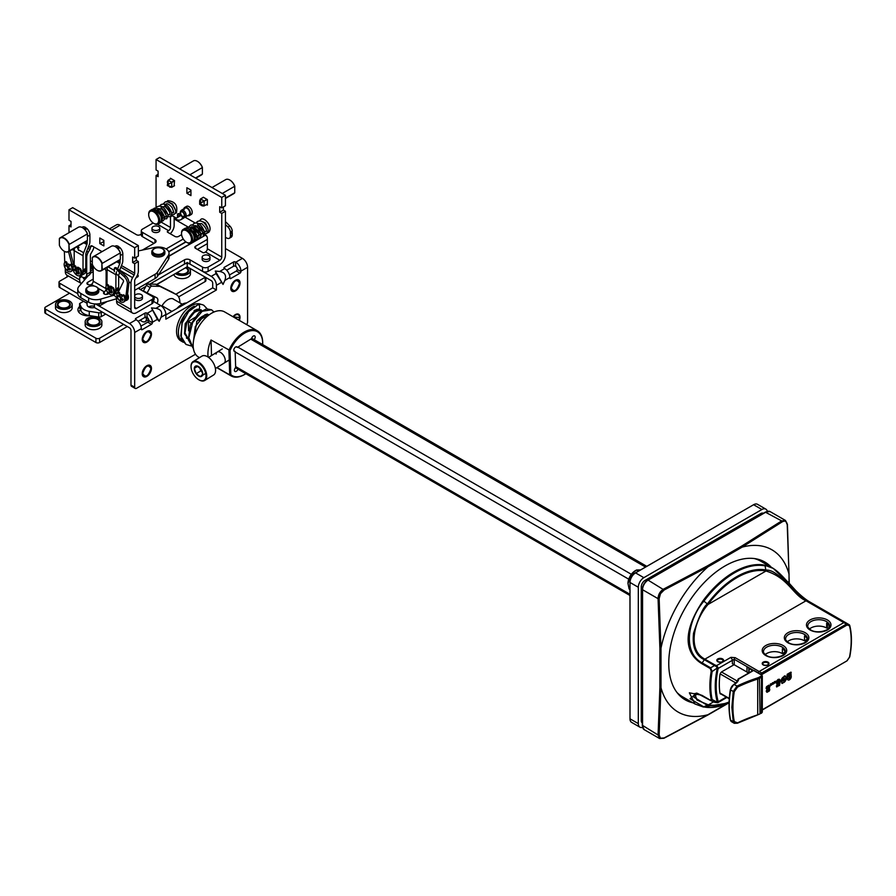 <?xml version="1.0" encoding="UTF-8"?>
<svg xmlns="http://www.w3.org/2000/svg" width="896" height="896" viewBox="0 0 896 896"><rect width="100%" height="100%" fill="white"/><g stroke="black" fill="none" stroke-linecap="round" stroke-linejoin="round"><path stroke-width="1.34" d="M156.072 159.522L159.757 157.382L225.434 195.306L225.434 205.744L221.749 207.872L221.749 197.434L156.072 159.522L156.072 169.96L158.099 171.125L158.099 176.669L156.072 175.493L158.099 174.328M180.544 214.547L179.312 213.842A2.61 1.501 -120 0 0 178.013 213.707A2.61 1.501 -120 0 0 177.464 214.906L177.464 216.608A2.61 1.501 60 0 1 176.926 217.806A2.61 1.501 60 0 1 175.627 217.672L172.301 215.757A2.61 1.501 -120 0 0 171.461 215.499M170.464 216.608A2.61 1.501 -120 0 0 170.464 216.821L170.464 227.472A2.61 1.501 120 0 1 168.616 230.664L157.55 224.28M156.072 207.838L156.072 175.493M187.242 263.446L187.242 266.773L211.232 280.616A2.083 1.21 -120 0 1 212.71 283.181L212.71 287.862L216.395 289.99L216.395 285.309A7.302 4.222 60 0 0 211.232 276.36L187.242 262.517L149.946 284.054L184.475 264.107L184.475 259.851A3.909 2.262 0 0 1 190.019 259.851L202.563 267.098A3.909 2.262 180 0 0 208.096 267.098L219.901 260.277A2.61 1.501 120 0 0 221.749 257.085L221.749 213.416L219.71 212.24L219.71 206.696L221.749 207.872M204.21 234.17L205.509 234.931A2.61 1.501 -120 0 1 207.357 238.123L207.357 248.774A2.61 1.501 -60 0 1 205.509 251.966L204.59 252.504A1.299 0.75 0 0 1 202.742 252.504L195.552 248.349A2.61 1.501 0 0 1 194.779 247.285A2.61 1.501 0 0 1 195.552 246.221L207.357 239.4M195.306 223.07L185.035 217.134M174.138 185.931L174.518 180.611L170.464 178.259L170.464 178.931M206.506 204.613L207.357 205.106L207.357 199.562L203.302 197.221M190.938 190.086L186.883 187.746L186.883 193.278L190.938 195.619L190.938 190.086M189.414 215.566L191.251 214.491A4.693 2.71 -120 0 0 192.226 212.352A4.693 2.71 -120 0 0 190.176 207.626A4.693 2.71 -120 0 0 186.558 206.36L184.71 207.424A4.693 2.71 60 0 1 188.328 208.69A4.693 2.71 60 0 1 190.378 213.416A4.693 2.71 60 0 1 189.414 215.566A4.693 2.71 60 0 1 187.723 215.634M176.926 217.806L180.622 215.667A2.61 1.501 -120 0 0 180.958 215.331M223.406 206.92L223.406 210.112L225.434 211.277L225.434 254.957A7.829 4.514 -60 0 1 219.901 264.533L208.096 271.354A3.909 2.262 0 0 1 202.563 271.354L202.563 267.098M174.149 216.821L174.149 225.344A7.829 4.514 -60 0 1 170.218 233.722M190.568 189.874L190.938 191.363M83.384 277.536L83.384 277.749A2.61 1.501 120 0 0 83.922 278.936A2.61 1.501 120 0 0 85.232 278.813L85.837 278.454M90.395 261.016A3.909 2.262 180 0 1 91.874 261.554L92.299 261.8M142.374 250.074L154.963 242.805A3.909 2.262 0 0 0 156.106 241.214A3.909 2.262 0 0 0 154.963 239.613L142.419 232.366A3.909 2.262 180 0 1 141.277 230.776A3.909 2.262 180 0 1 142.419 229.174L153.149 222.981M181.597 234.674L178.573 236.421A2.61 1.501 0 0 1 174.888 236.421L167.686 232.266A1.299 0.75 0 0 1 167.686 231.202L168.616 230.664M183.277 239.03L166.085 248.954M169.042 256.2L205.598 235.088M184.475 259.851L158.458 274.87M138.499 288.109A3.909 2.262 0 0 0 139.462 289.038L152.006 296.274A3.909 2.262 180 0 1 153.16 297.875A3.909 2.262 180 0 1 152.006 299.477L136.517 308.414A2.61 1.501 120 0 1 135.206 308.549A2.61 1.501 120 0 1 134.669 307.35L136.517 308.414M134.669 298.626A3.909 2.262 0 0 0 137.301 300.44A3.909 2.262 0 0 0 141.31 299.902A3.909 2.262 0 0 0 142.453 298.301L142.453 296.173A3.909 2.262 180 0 1 140.045 298.256A3.909 2.262 180 0 1 135.778 297.763A3.909 2.262 180 0 1 134.669 296.486M151.973 228.222L151.973 230.35A3.909 2.262 0 0 0 154.392 232.434A3.909 2.262 0 0 0 158.648 231.941A3.909 2.262 0 0 0 159.802 230.35L159.802 228.222A3.909 2.262 180 0 1 157.382 230.306A3.909 2.262 180 0 1 153.115 229.813A3.909 2.262 180 0 1 151.973 228.222A3.909 2.262 180 0 1 154.392 226.128A3.909 2.262 180 0 1 158.648 226.621A3.909 2.262 180 0 1 159.802 228.222M90.395 271.264A3.909 2.262 0 0 0 91.134 270.928A3.909 2.262 0 0 0 92.277 269.326L92.277 267.198A3.909 2.262 180 0 1 90.395 269.136M202.149 257.186L202.149 259.314A3.909 2.262 0 0 0 204.568 261.408A3.909 2.262 0 0 0 208.835 260.915A3.909 2.262 0 0 0 209.978 259.314L209.978 257.186A3.909 2.262 180 0 1 207.558 259.28A3.909 2.262 180 0 1 203.302 258.787A3.909 2.262 180 0 1 202.149 257.186A3.909 2.262 180 0 1 204.568 255.102A3.909 2.262 180 0 1 208.835 255.595A3.909 2.262 180 0 1 209.978 257.186M195.518 354.234L136.517 388.304A2.61 1.501 -60 0 1 135.206 388.427A2.61 1.501 -60 0 1 134.669 387.24L134.669 332.494A7.302 4.222 60 0 0 129.506 323.546L95.626 303.99L99.243 306.074L107.24 301.459M116.558 271.746A6.518 3.741 -59.7 0 0 115.931 274.758L115.864 289.005A1.299 0.75 -120 0 0 115.763 290.046A1.299 0.75 60 0 1 115.853 290.562L115.853 291.402A6.261 3.618 60 0 1 114.554 294.246A6.261 3.618 60 0 1 112.974 294.504A1.299 0.75 60 0 1 112.773 294.448A6.518 3.763 60 0 0 114.195 295.534L114.744 295.848A2.61 1.501 -120 0 1 116.592 299.051L116.592 301.179A7.829 4.514 120 0 0 118.216 304.763L132.597 313.062A7.829 4.514 -60 0 0 136.517 312.682L152.006 303.733A3.909 2.262 0 0 0 153.16 302.131L153.16 297.875M145.835 286.429L140.392 289.565L145.835 286.429M184.475 264.107A3.909 2.262 180 0 1 190.019 264.107L202.563 271.354M197.389 249.413L207.357 243.656M168.717 251.698L185.819 241.819M141.277 230.776L141.277 235.032A3.909 2.262 0 0 0 142.419 236.634L154.045 243.342M81.446 283.528A7.829 4.514 -60 0 1 81.312 283.461A7.829 4.514 -60 0 1 79.688 279.877L79.688 277.749A2.61 1.501 -120 0 1 80.237 276.55A2.61 1.501 -120 0 1 81.536 276.685L82.096 276.998A6.518 3.763 60 0 0 85.355 277.323A6.518 3.763 60 0 0 86.699 274.333L90.395 272.205L90.395 255.405A2.61 1.501 120 0 1 90.933 253.59L92.467 250.947A7.829 4.514 -60 0 0 93.946 246.994M65.307 268.386L65.307 271.566A7.829 4.514 120 0 0 66.92 275.15L81.312 283.461M71.019 224.594L68.992 225.77L68.992 232.691M86.699 274.333L86.699 257.533A7.829 4.514 -60 0 1 88.323 252.078L89.858 249.435A2.61 1.501 120 0 0 90.395 247.621L90.395 247.072A2.61 1.501 -120 0 1 90.933 245.874A2.61 1.501 -120 0 1 92.243 246.008L102.01 251.642M132.597 313.062A7.829 4.514 -60 0 1 130.984 309.49L130.984 283.102A7.829 4.514 -60 0 1 132.597 277.648L134.131 274.994A2.61 1.501 120 0 0 134.669 273.179L134.669 263.682L132.642 262.517L132.642 256.973L134.669 258.149L134.669 247.71L68.992 209.787L68.992 220.226L71.019 221.402L71.019 226.934L68.992 225.77M99.803 243.555L103.858 245.896L103.858 240.363L99.803 238.011L99.803 243.555L103.858 241.64M136.326 257.186L136.326 260.378L138.354 261.554L134.669 263.682M138.354 261.554L138.354 271.051A7.829 4.514 -60 0 1 136.741 276.506L135.206 279.149A2.61 1.501 120 0 0 134.669 280.974L134.669 307.35M99.243 303.699L99.243 306.074M134.669 247.71L138.354 245.582L138.354 256.021L134.669 258.149M138.354 245.582L72.688 207.659L68.992 209.787M103.488 240.15L103.488 241.427M132.642 262.517L136.326 260.378M85.355 277.323L89.04 275.195A6.518 3.763 -120 0 0 90.395 272.205M221.749 213.416L225.434 211.277M219.71 212.24L223.406 210.112M221.749 197.434L225.434 195.306M183.803 208.858A4.693 2.71 60 0 1 184.71 207.424M186.883 193.278L190.568 191.15M189.022 214.883A3.909 2.262 -120 0 0 189.829 213.091A3.909 2.262 -120 0 0 188.126 209.149A3.909 2.262 -120 0 0 185.102 208.107A3.909 2.262 -120 0 0 184.352 209.294M188.574 227.282L174.149 218.949M185.987 241.942L168.784 251.866M246.546 324.565A2.61 1.501 -60 0 0 247.576 322.056L247.576 267.31A7.302 4.222 -120 0 0 242.413 258.362L225.434 248.562M235.402 261.979L235.771 262.192A7.302 4.222 60 0 1 240.934 271.141L240.934 271.566A1.299 0.75 120 0 1 240.005 273.168L230.787 278.488A1.299 0.75 120 0 1 229.858 277.962L229.858 277.536A7.302 4.222 -120 0 0 224.694 268.587L224.325 268.374A1.299 0.75 0 0 1 224.325 267.31L233.554 261.979A1.299 0.75 0 0 1 235.402 261.979L235.771 266.459A2.083 1.21 -120 0 1 237.238 269.013L237.238 269.438A1.299 0.75 -60 0 1 236.32 271.04L229.466 274.994M215.32 271.051L219.677 271.477C224.93 272.429 226.643 275.408 224.84 280.426L223.037 284.424L216.059 273.571L215.32 271.051L223.037 284.424M153.16 301.202L160.686 305.547A7.302 4.222 -120 0 1 165.85 314.496L165.85 319.178L216.395 289.99M151.48 307.899L155.848 308.336C161.09 309.277 162.814 312.267 161.011 317.285L159.208 321.272L157.394 319.368L151.48 307.899L159.208 321.272M146.843 313.107L147.213 313.32A7.302 4.222 60 0 1 152.376 322.269L152.376 322.694A1.299 0.75 120 0 1 151.458 324.285L142.229 329.616A1.299 0.75 120 0 1 141.31 329.078L141.31 328.653A7.302 4.222 -120 0 0 136.147 319.704L135.778 319.491A1.299 0.75 0 0 1 135.778 318.427L144.995 313.107A1.299 0.75 0 0 1 146.843 313.107L147.213 317.576A2.083 1.21 -120 0 1 148.691 320.141L148.691 320.566A1.299 0.75 -60 0 1 147.773 322.157L140.907 326.122M59.774 283.282L59.774 287.549A2.61 1.501 0 0 1 59.002 286.474L59.002 282.218A2.61 1.501 180 0 0 59.774 283.282L77.784 293.686M59.002 282.218A2.61 1.501 180 0 1 59.774 281.154L68.544 276.091M141.277 234.102L140.202 234.718A2.61 1.501 0 0 1 136.517 234.718L120.098 225.232A7.302 4.222 -120 0 0 116.446 224.874L109.469 228.894M66.965 276.998L66.965 275.173M69.552 293.194L45.562 307.037A2.61 1.501 180 0 0 44.8 308.101A2.61 1.501 180 0 0 45.562 309.165L45.562 313.421A2.61 1.501 0 0 1 44.8 312.357L44.8 308.101M123.603 324.397L99.613 338.24A2.61 1.501 180 0 1 95.928 338.24L45.562 309.165M205.318 277.211A2.61 1.501 180 0 1 205.139 277.323L175.795 294.258M79.598 306.544A10.438 6.026 0 0 0 77.93 309.803A10.438 6.026 0 0 0 90.272 315.728M55.485 304.584L55.485 307.776A8.344 4.816 0 0 0 60.637 312.234A8.344 4.816 0 0 0 69.731 311.192A8.344 4.816 0 0 0 72.173 307.776L72.173 304.584A8.344 4.816 180 0 1 69.731 307.989A8.344 4.816 180 0 1 60.637 309.042A8.344 4.816 180 0 1 55.485 304.584A8.344 4.816 180 0 1 57.926 301.179A8.344 4.816 180 0 1 67.021 300.138A8.344 4.816 180 0 1 72.173 304.584M173.824 274.523A8.344 4.816 0 0 0 179.469 278.387A8.344 4.816 0 0 0 187.981 277.211A8.344 4.816 0 0 0 190.434 273.806L190.434 270.603A8.344 4.816 180 0 1 187.981 274.019A8.344 4.816 180 0 1 175.482 273.56M85.176 321.731L85.176 324.934A8.344 4.816 0 0 0 90.339 329.381A8.344 4.816 0 0 0 99.434 328.339A8.344 4.816 0 0 0 101.875 324.934L101.875 321.731A8.344 4.816 180 0 1 99.434 325.147A8.344 4.816 180 0 1 90.339 326.189A8.344 4.816 180 0 1 85.176 321.731A8.344 4.816 180 0 1 87.629 318.326A8.344 4.816 180 0 1 96.723 317.285A8.344 4.816 180 0 1 101.875 321.731M152.634 295.714A11.738 6.776 120 0 0 152.096 296.33M146.552 317.576A2.61 1.501 -60 0 0 146.474 318.248L146.474 318.64A6.518 3.763 60 0 1 145.13 321.63A6.518 3.763 60 0 1 141.859 321.306L140.941 320.779A2.61 1.501 180 0 0 139.776 320.387M178.606 296.901L205.139 281.579A2.61 1.501 0 0 0 205.901 280.515L205.901 277.547M127.288 326.525L99.613 342.507A2.61 1.501 0 0 1 95.928 342.507L45.562 313.421M78.602 311.931A10.438 6.026 180 0 1 80.606 310.027M177.262 272.541A5.869 3.394 0 0 0 186.234 273A5.869 3.394 0 0 0 187.947 270.603A5.869 3.394 0 0 0 185.427 267.826M187.197 266.806A8.344 4.816 180 0 1 190.434 270.603M67.984 306.981A5.869 3.394 0 0 0 69.698 304.584A5.869 3.394 0 0 0 66.069 301.459A5.869 3.394 0 0 0 59.674 302.187A5.869 3.394 0 0 0 57.96 304.584A5.869 3.394 0 0 0 61.578 307.72A5.869 3.394 0 0 0 67.984 306.981M97.675 324.128A5.869 3.394 0 0 0 99.4 321.731A5.869 3.394 0 0 0 95.771 318.606A5.869 3.394 0 0 0 89.376 319.334A5.869 3.394 0 0 0 87.662 321.731A5.869 3.394 0 0 0 91.28 324.867A5.869 3.394 0 0 0 97.675 324.128M59.774 287.549L87.069 303.307L87.069 301.325L87.08 304.763A5.219 3.013 0 0 0 94.45 307.507M94.45 303.923L94.45 307.563L129.506 327.802A2.083 1.21 -120 0 1 130.984 330.355L130.984 385.112A2.61 1.501 120 0 0 131.522 386.299L135.206 388.427M138.141 321.328L144.995 317.363A1.299 0.75 180 0 1 146.843 317.363M187.242 266.773L156.621 284.458M226.699 270.2L233.554 266.246A1.299 0.75 180 0 1 235.402 266.246M169.042 255.987L199.976 238.123L199.976 237.406M212.71 287.862L165.85 314.922M239.008 320.208A5.869 3.394 120 0 0 238.336 314.843A5.869 3.394 120 0 0 235.402 315.134A5.869 3.394 120 0 0 233.341 316.949L239.546 317.531L239.008 320.208M146.843 375.838A5.869 3.394 120 0 0 150.685 370.664A5.869 3.394 120 0 0 149.778 365.96A5.869 3.394 120 0 0 146.843 366.251A5.869 3.394 120 0 0 143.013 371.426A5.869 3.394 120 0 0 143.909 376.13A5.869 3.394 120 0 0 146.843 375.838M146.843 341.544A5.869 3.394 120 0 0 150.685 336.37A5.869 3.394 120 0 0 149.778 331.666A5.869 3.394 120 0 0 146.843 331.957A5.869 3.394 120 0 0 143.013 337.131A5.869 3.394 120 0 0 143.909 341.835A5.869 3.394 120 0 0 146.843 341.544M235.402 290.416A5.869 3.394 120 0 0 239.232 285.242A5.869 3.394 120 0 0 238.336 280.538A5.869 3.394 120 0 0 235.402 280.829A5.869 3.394 120 0 0 231.56 286.003A5.869 3.394 120 0 0 232.467 290.707A5.869 3.394 120 0 0 235.402 290.416M141.848 325.573A8.344 4.816 120 0 0 140.862 325.954M230.406 274.445A8.344 4.816 120 0 0 229.41 274.837M151.458 368.39A6.518 3.763 -60 0 1 148.613 374.954A6.518 3.763 -60 0 1 143.584 376.701A6.518 3.763 -60 0 1 142.229 373.71A6.518 3.763 -60 0 1 145.085 367.147A6.518 3.763 -60 0 1 150.102 365.4A6.518 3.763 -60 0 1 151.458 368.39M150.998 368.648C148.243 364.045 145.477 365.646 142.699 373.442C145.443 378.056 148.21 376.454 150.998 368.648M151.458 334.085A6.518 3.763 -60 0 1 148.613 340.648A6.518 3.763 -60 0 1 143.584 342.395A6.518 3.763 -60 0 1 142.229 339.416A6.518 3.763 -60 0 1 145.085 332.853A6.518 3.763 -60 0 1 150.102 331.106A6.518 3.763 -60 0 1 151.458 334.085M150.998 334.354C148.243 329.75 145.477 331.341 142.699 339.147C145.443 343.75 148.21 342.16 150.998 334.354M233.005 316.747A6.518 3.763 -60 0 1 238.661 314.272A6.518 3.763 -60 0 1 240.005 317.262A6.518 3.763 -60 0 1 239.344 320.41M240.005 282.968A6.518 3.763 -60 0 1 237.16 289.531A6.518 3.763 -60 0 1 232.131 291.278A6.518 3.763 -60 0 1 230.787 288.288A6.518 3.763 -60 0 1 233.632 281.725A6.518 3.763 -60 0 1 238.661 279.978A6.518 3.763 -60 0 1 240.005 282.968M239.546 283.226C236.802 278.622 234.035 280.224 231.246 288.019C233.99 292.634 236.757 291.032 239.546 283.226M98.146 319.066A6.518 3.763 0 0 0 91.034 318.259A6.518 3.763 0 0 0 87.013 321.731A6.518 3.763 0 0 0 88.917 324.397A6.518 3.763 0 0 0 96.029 325.214A6.518 3.763 0 0 0 100.05 321.731A6.518 3.763 0 0 0 98.146 319.066M68.443 301.918A6.518 3.763 0 0 0 61.331 301.112A6.518 3.763 0 0 0 57.31 304.584A6.518 3.763 0 0 0 59.214 307.25A6.518 3.763 0 0 0 66.326 308.067A6.518 3.763 0 0 0 70.347 304.584A6.518 3.763 0 0 0 68.443 301.918M176.792 272.81A6.518 3.763 0 0 0 177.464 273.269A6.518 3.763 0 0 0 184.576 274.086A6.518 3.763 0 0 0 188.608 270.603A6.518 3.763 0 0 0 186.693 267.949A6.518 3.763 0 0 0 185.898 267.557M134.669 295.848A3.909 2.262 180 0 1 137.301 294.022A3.909 2.262 180 0 1 141.31 294.571A3.909 2.262 180 0 1 142.453 296.173M91.291 265.698A3.909 2.262 180 0 1 92.277 267.198M107.139 284.894A1.299 0.75 -120 0 0 107.005 283.842L107.072 269.595A6.518 3.741 120.3 0 1 107.498 267.154M112.403 287.336A2.867 1.658 -120 0 0 109.984 286.339A2.867 1.658 -120 0 0 109.525 286.91M114.554 294.246L117.32 292.645A6.261 3.618 -120 0 0 118.619 289.811L118.619 288.971A1.299 0.75 -120 0 0 118.53 288.456A1.299 0.75 60 0 1 118.63 287.403L115.864 289.005M117.678 268.878L119.784 263.536A2.61 1.501 120.3 0 0 120.03 262.326L120.042 259.773M117.981 248.842L119.997 247.677A6.261 3.618 -120 0 1 122.83 254.106L122.797 260.736A6.518 3.741 -59.7 0 1 122.17 263.749L119.56 270.39M118.686 276.069L118.63 287.403M119.997 247.677A1.299 0.75 -120 0 0 119.504 247.341A1.299 0.75 60 0 1 118.72 246.602A6.261 3.618 -120 0 0 115.27 246.098L114.789 246.378M116.827 247.699L118.72 246.602M101.886 263.402L101.886 269.786A7.829 4.514 60 0 1 97.093 270.211A7.829 4.514 60 0 1 92.299 264.242L92.299 257.869A7.829 4.514 60 0 1 97.093 257.432A7.829 4.514 60 0 1 101.886 263.402L102.256 269.842L120.333 259.403L120.333 252.75A7.829 4.514 -120 0 0 115.539 246.781A7.829 4.514 -120 0 0 115.45 246.736M115.36 246.68A8.086 4.67 -120 0 0 111.317 246.277L93.229 256.715A8.086 4.67 60 0 1 97.272 257.118A8.086 4.67 60 0 1 102.256 263.346L120.333 252.907A8.086 4.67 -120 0 0 115.36 246.68L115.539 246.781M101.886 269.786L102.256 269.842A8.086 4.67 60 0 1 101.326 270.726A8.086 4.67 60 0 1 97.272 270.323L97.272 270.323A8.086 4.67 60 0 1 97.182 270.267M92.299 257.869L92.299 257.6A8.086 4.67 60 0 1 93.229 256.715M101.326 270.726L119.403 260.288A8.086 4.67 -120 0 0 120.333 259.403M78.512 249.76L83.664 252.75A6.518 3.763 -59.9 0 0 83.048 255.763L83.014 270.021A1.299 0.75 -120 0 0 82.925 271.074A1.299 0.75 60 0 1 83.014 271.589L83.014 272.429A6.261 3.618 60 0 1 81.715 275.285A6.261 3.618 60 0 1 80.158 275.554A1.299 0.75 60 0 1 79.934 275.486M74.301 265.933A1.299 0.75 -120 0 0 74.166 264.891L74.189 250.634A6.518 3.763 120.1 0 1 74.637 248.114M79.565 268.374A2.867 1.658 -120 0 0 77.157 267.378A2.867 1.658 -120 0 0 76.686 267.949M81.715 275.285L84.482 273.683A6.261 3.618 -120 0 0 85.781 270.827L85.781 269.998A1.299 0.75 -120 0 0 85.691 269.472A1.299 0.75 60 0 1 85.781 268.43L83.014 270.021M83.664 252.75L86.867 244.518A2.61 1.501 120.1 0 0 87.125 243.32L87.125 240.744M85.042 229.813L87.058 228.648A6.261 3.618 -120 0 1 89.902 235.077L89.891 241.718A6.518 3.763 -59.9 0 1 89.264 244.731L86.061 252.963A2.61 1.501 120.1 0 0 85.814 254.162L85.781 268.43M87.058 228.648A1.299 0.75 -120 0 0 86.565 228.312A1.299 0.75 60 0 1 85.77 227.584A6.261 3.618 -120 0 0 82.342 227.091L81.861 227.371M83.888 228.682L85.77 227.584M68.958 244.395L68.958 250.768A7.829 4.514 60 0 1 64.165 251.205A7.829 4.514 60 0 1 59.371 245.235L59.371 238.851A7.829 4.514 60 0 1 64.165 238.426A7.829 4.514 60 0 1 68.958 244.395L69.328 250.824L87.405 240.386L87.405 233.744A7.829 4.514 -120 0 0 82.611 227.774A7.829 4.514 -120 0 0 82.522 227.718M82.432 227.662A8.086 4.67 -120 0 0 78.389 227.27L60.301 237.698A8.086 4.67 60 0 1 64.344 238.101A8.086 4.67 60 0 1 69.328 244.339L87.405 233.901A8.086 4.67 -120 0 0 82.432 227.662L82.611 227.774M68.958 250.768L69.328 250.824A8.086 4.67 60 0 1 68.398 251.709A8.086 4.67 60 0 1 64.344 251.306L64.344 251.306A8.086 4.67 60 0 1 64.254 251.261M59.371 238.851L59.371 238.582A8.086 4.67 60 0 1 60.301 237.698M68.398 251.709L86.475 241.27A8.086 4.67 -120 0 0 87.405 240.386M203.302 197.344L200.491 198.968L199.674 200.715L200.435 203.134L200.614 198.979L203.941 200.894L200.435 203.134L204.12 201.219L204.12 205.901L200.435 203.773M203.302 197.434L200.491 198.968L199.674 200.715L199.674 204.277L202.149 205.856L200.614 204.086M203.941 206.002L202.149 205.856L203.941 206.002M206.998 236.656A9.397 5.421 60 0 1 205.453 234.898M225.434 198.464L233.811 193.626A8.086 4.67 -120 0 0 234.752 192.741L234.752 186.256L222.253 193.469M229.947 180.13L229.768 180.018A8.086 4.67 -120 0 1 234.752 186.256L234.752 186.099A7.829 4.514 -120 0 0 229.947 180.13A7.829 4.514 -120 0 0 229.858 180.074M234.752 192.741L225.434 198.117M229.768 180.018A8.086 4.67 -120 0 0 225.725 179.614L211.994 187.544M168.067 185.08L169.781 187.163L171.752 187.208L168.246 185.405M171.114 178.64L168.123 180.275L167.306 182.022L168.067 184.442L171.752 182.526L171.752 187.208L174.518 185.618L171.752 187.208M174.518 180.936L168.067 184.442L168.246 180.286L171.573 182.202L174.429 180.555M182.65 216.922A9.397 5.421 60 0 1 180.846 219.722A9.397 5.421 60 0 1 174.149 217.739M180.846 219.722L183.613 218.12A9.397 5.421 -120 0 0 184.632 217.202M195.798 178.192L201.443 174.944A8.086 4.67 -120 0 0 202.384 174.059L202.384 167.563L189.885 174.776M202.384 174.059L195.507 178.024M197.49 161.381A7.829 4.514 -120 0 1 197.579 161.437A7.829 4.514 -120 0 1 202.384 167.406L202.384 167.563A8.086 4.67 -120 0 0 197.4 161.336A8.086 4.67 -120 0 0 193.357 160.933L179.626 168.862M134.669 290.315L155.086 278.522A10.438 6.026 0 0 0 157.472 276.382L168.358 259.638A10.696 6.171 0 0 0 169.042 257.477L169.042 253.21A10.696 6.171 180 0 1 168.358 255.382L157.472 272.126A10.438 6.026 180 0 1 155.086 274.266L134.669 286.048M113.826 295.299L100.688 299.096A10.438 6.026 180 0 1 88.637 297.965L80.83 293.451A10.438 6.026 180 0 1 77.773 289.195L77.773 293.451A10.438 6.026 0 0 0 80.83 297.718L88.637 302.221A10.438 6.026 0 0 0 100.688 303.352L116.57 298.771M77.773 289.195A10.438 6.026 180 0 1 78.87 286.496L88.29 275.621M90.227 273.515A10.438 6.026 180 0 1 91.47 272.653L93.218 271.634M138.354 250.947L154.582 247.43A10.696 6.171 180 0 1 169.042 253.21M93.218 279.093L87.685 282.285A2.61 1.501 0 0 0 86.923 283.36A2.61 1.501 0 0 0 87.685 284.424A2.61 1.501 0 0 0 91.381 284.424A2.61 1.501 -60 0 0 93.218 281.221L106.03 288.624M106.12 289.005A2.61 1.501 120 0 1 104.294 291.872A2.61 1.501 0 0 0 103.522 292.936A2.61 1.501 0 0 0 104.294 294.011A2.61 1.501 0 0 0 107.979 294.011L108.819 293.518M135.957 277.85L137.491 276.965A2.61 1.501 0 0 0 138.264 275.901A2.61 1.501 0 0 0 137.547 274.859M107.878 292.533A7.829 4.514 -60 0 1 106.4 294.437M104.731 268.755A2.61 1.501 60 0 1 106.131 271.634L106.131 286.115M93.218 266.157L93.218 281.221M122.506 295.803A1.96 1.131 -120 0 0 121.755 295.109A1.96 1.131 -120 0 0 120.837 294.986M117.712 297.147A2.61 1.501 60 0 1 117.701 296.912A2.61 1.501 60 0 1 118.238 295.725A2.61 1.501 60 0 1 119.538 295.848A2.61 1.501 60 0 1 121.251 298.155A2.61 1.501 60 0 1 120.848 300.238L122.248 299.432A2.61 1.501 -120 0 0 122.73 298.749M122.259 296.442A2.61 1.501 -120 0 0 120.949 295.042A2.61 1.501 -120 0 0 119.638 294.907L118.238 295.725M120.848 300.238A2.61 1.501 60 0 1 119.538 300.115L119.168 299.902A2.083 1.21 60 0 1 117.701 297.338A2.083 1.21 60 0 1 119.168 296.486A2.083 1.21 60 0 1 120.646 299.051A2.083 1.21 60 0 1 119.168 299.902L119.538 300.115M69.742 265.339A1.96 1.131 -120 0 0 68.992 264.645A1.96 1.131 -120 0 0 68.074 264.522M64.949 266.683A2.61 1.501 60 0 1 64.938 266.459A2.61 1.501 60 0 1 65.475 265.261A2.61 1.501 60 0 1 66.774 265.384A2.61 1.501 60 0 1 68.488 267.691A2.61 1.501 60 0 1 68.085 269.774L69.485 268.968A2.61 1.501 -120 0 0 69.966 268.296M69.496 265.978A2.61 1.501 -120 0 0 68.186 264.578A2.61 1.501 -120 0 0 66.875 264.454L65.475 265.261M68.085 269.774A2.61 1.501 60 0 1 66.774 269.651L66.416 269.438A2.083 1.21 60 0 1 64.938 266.885A2.083 1.21 60 0 1 66.416 266.034A2.083 1.21 60 0 1 67.883 268.587A2.083 1.21 60 0 1 66.416 269.438L66.774 269.651M127.288 299.914A5.544 3.203 -120 0 0 127.299 299.902A5.544 3.203 -120 0 0 128.442 297.371A5.544 3.203 -120 0 0 127.568 294.011M127.355 295.736A5.544 3.203 60 0 1 127.702 297.797A5.544 3.203 60 0 1 126.56 300.328A5.544 3.203 60 0 1 125.462 300.586M125.115 300.787L125.653 300.474A5.219 3.013 -120 0 0 126.605 299.163L127.176 297.102A1.299 0.75 -120 0 0 127.21 296.968L128.867 283.382A6.518 3.763 -120 0 0 125.541 275.643L116.267 267.736L115.069 267.859M116.066 273.437L118.541 275.946L119.538 272.418L115.405 268.24L114.33 268.285L114.408 271.768M119.538 272.418L124.062 276.494A6.518 3.763 60 0 1 127.389 284.234L125.731 297.819A1.299 0.75 60 0 1 125.709 297.954L125.485 298.749M116.267 267.736L114.33 268.285M118.406 292.23L118.597 291.558A1.299 0.75 60 0 1 118.642 291.435L123.446 281.624A1.299 0.75 -120 0 0 122.853 279.821L118.541 275.946M122.584 295.613A2.61 1.501 -120 0 0 120.266 294.549A2.61 1.501 -120 0 0 120.198 294.594M120.254 294.795L118.81 292.006A5.544 3.203 -120 0 0 118.798 292.006L118.059 292.432A5.544 3.203 60 0 1 118.07 292.432L119.459 295.008M122.091 296.867L122.819 295.176L123.603 295.624A5.544 3.203 60 0 1 124.757 299.499A5.544 3.203 60 0 1 123.603 302.042L124.342 301.616A5.544 3.203 -120 0 0 125.496 299.074A5.544 3.203 -120 0 0 124.342 295.198L123.021 295.142M123.021 300.093L122.595 299.656A1.691 0.974 -120 0 0 122.416 299.298M121.699 299.746A1.691 0.974 60 0 1 121.856 300.082L122.394 300.518A3.651 2.106 -120 0 0 122.662 300.395A3.651 2.106 -120 0 0 123.267 299.634L122.584 298.67M123.603 302.042A5.544 3.203 60 0 1 119.336 300.552A5.544 3.203 60 0 1 116.917 294.974A5.544 3.203 60 0 1 118.059 292.432L118.81 292.006M74.166 262.64L73.214 262.976L73.786 263.458A5.544 3.203 60 0 1 74.166 264.174M73.282 270.077A5.544 3.203 60 0 1 72.699 270.133M72.016 249.614L73.013 249.95L72.878 249.122M68.522 251.642L71.96 264.734A1.299 0.75 60 0 1 71.994 264.902L72.162 265.933M64.77 262.438A1.299 0.75 60 0 1 64.747 262.27L64.344 251.306M69.821 265.149A2.61 1.501 -120 0 0 67.502 264.085A2.61 1.501 -120 0 0 67.435 264.13M78.624 250.443L77.056 246.714M73.013 249.95L74.2 250.286M77.101 246.725L77.963 246.221L78.994 247.722L78.254 248.147M72.352 270.323L72.89 270.01A5.219 3.013 -120 0 0 73.214 269.774M73.83 266.291L73.472 264.051A1.299 0.75 -120 0 0 73.438 263.883L70 250.79M67.491 264.331L66.046 261.542A5.544 3.203 -120 0 0 66.035 261.542A5.544 3.203 -120 0 0 66.035 261.554M69.339 266.414L70.056 264.712L70.84 265.16A5.544 3.203 60 0 1 71.994 269.035A5.544 3.203 60 0 1 70.84 271.578L71.579 271.152A5.544 3.203 -120 0 0 72.733 268.61A5.544 3.203 -120 0 0 71.579 264.734L70.258 264.678M70.258 269.629L69.832 269.203A1.691 0.974 -120 0 0 69.653 268.845M68.936 269.293A1.691 0.974 60 0 1 69.093 269.629L69.63 270.054A3.651 2.106 -120 0 0 69.899 269.942A3.651 2.106 -120 0 0 70.504 269.17L69.821 268.206M70.84 271.578A5.544 3.203 60 0 1 66.573 270.088A5.544 3.203 60 0 1 64.154 264.51A5.544 3.203 60 0 1 65.296 261.968A5.544 3.203 60 0 1 65.307 261.968L66.707 264.555M111.877 291.57L112.056 291.469A2.61 1.501 60 0 1 111.877 291.57A2.61 1.501 60 0 1 111.406 291.693M109.211 287.09A2.61 1.501 60 0 1 109.267 287.056A2.61 1.501 60 0 1 111.586 288.109M111.418 288.534A1.96 1.131 -120 0 0 110.578 287.717A1.96 1.131 -120 0 0 109.648 287.594M109.782 292.779L111.07 292.04A2.61 1.501 -120 0 0 111.474 289.946A2.61 1.501 -120 0 0 109.76 287.65A2.61 1.501 -120 0 0 108.461 287.515L107.173 288.266A2.61 1.501 60 0 1 108.472 288.4A2.61 1.501 60 0 1 110.174 290.696A2.61 1.501 60 0 1 109.782 292.779A2.61 1.501 60 0 1 108.472 292.656L107.923 292.331A1.826 1.053 60 0 1 106.624 290.102A1.826 1.053 60 0 1 107.923 289.352A1.826 1.053 60 0 1 109.211 291.592A1.826 1.053 60 0 1 107.923 292.331M106.658 289.822A2.61 1.501 60 0 1 106.624 289.464A2.61 1.501 60 0 1 107.173 288.266M76.373 268.139A2.61 1.501 60 0 1 76.429 268.094A2.61 1.501 60 0 1 78.747 269.158M79.195 272.496A2.61 1.501 60 0 1 79.038 272.608A2.61 1.501 60 0 1 78.568 272.731M78.59 269.573A1.96 1.131 -120 0 0 77.739 268.755A1.96 1.131 -120 0 0 76.81 268.632M90.395 269.058A5.219 3.013 -120 0 0 91.314 266.773L91.314 266.773A5.219 3.013 -120 0 0 90.395 263.424M91.314 266.134L91.314 266.773L91.314 266.134A4.435 2.565 -120 0 0 90.395 263.032M76.944 273.829L78.232 273.078A2.61 1.501 -120 0 0 78.635 270.995A2.61 1.501 -120 0 0 76.922 268.688A2.61 1.501 -120 0 0 75.622 268.565L74.334 269.304A2.61 1.501 60 0 1 75.634 269.438A2.61 1.501 60 0 1 77.336 271.734A2.61 1.501 60 0 1 76.944 273.829A2.61 1.501 60 0 1 75.634 273.694L75.085 273.381A1.826 1.053 60 0 1 73.786 271.141A1.826 1.053 60 0 1 75.085 270.39A1.826 1.053 60 0 1 76.373 272.63A1.826 1.053 60 0 1 75.085 273.381L75.634 273.694M73.819 270.861A2.61 1.501 60 0 1 73.786 270.502A2.61 1.501 60 0 1 74.334 269.304M109.301 287.448L107.811 284.502A5.544 3.203 -120 0 0 107.8 284.514L107.061 284.939A5.544 3.203 60 0 1 107.072 284.928L108.472 287.515M111.171 289.206L111.821 287.672L112.605 288.131A5.544 3.203 60 0 1 113.758 291.995A5.544 3.203 60 0 1 112.605 294.538L113.344 294.112A5.544 3.203 -120 0 0 114.498 291.57A5.544 3.203 -120 0 0 113.344 287.694L112.022 287.638M112.022 292.589L111.597 292.163A1.691 0.974 -120 0 0 111.384 291.738M110.701 292.253A1.691 0.974 60 0 1 110.858 292.589L111.395 293.014A3.651 2.106 -120 0 0 111.664 292.902A3.651 2.106 -120 0 0 112.269 292.141L111.586 291.166M112.605 294.538A5.544 3.203 60 0 1 107.486 291.995M106.702 290.651A5.544 3.203 60 0 1 105.918 287.47A5.544 3.203 60 0 1 107.061 284.939L107.811 284.502M76.462 268.498L74.973 265.552A5.544 3.203 -120 0 0 74.962 265.552L74.234 265.978L75.634 268.554M80.506 275.162A5.544 3.203 -120 0 0 80.506 275.15A5.544 3.203 -120 0 0 81.659 272.619A5.544 3.203 -120 0 0 80.506 268.744L79.184 268.688M79.184 273.627L78.758 273.202A1.691 0.974 -120 0 0 78.546 272.776M77.862 273.291A1.691 0.974 60 0 1 78.019 273.627L78.557 274.053A3.651 2.106 -120 0 0 78.826 273.941A3.651 2.106 -120 0 0 79.43 273.179L78.747 272.216M78.333 270.245L78.982 268.722L79.766 269.17A5.544 3.203 60 0 1 80.92 273.045A5.544 3.203 60 0 1 79.778 275.576A5.544 3.203 60 0 1 74.648 273.034M73.864 271.69A5.544 3.203 60 0 1 73.08 268.52A5.544 3.203 60 0 1 74.222 265.978A5.544 3.203 60 0 1 74.234 265.978M158.133 224.022L159.802 223.07A7.829 4.514 -120 0 0 161.325 218.254A7.829 4.514 -120 0 0 157.517 211.131A7.829 4.514 -120 0 0 151.973 209.507L150.315 210.47A7.829 4.514 60 0 1 153.205 210.381A7.829 4.514 60 0 1 159.667 219.206A7.829 4.514 60 0 1 158.133 224.022A7.829 4.514 60 0 1 155.243 224.112A7.829 4.514 60 0 1 154.224 223.642A7.829 4.514 60 0 1 153.944 223.462M158.57 219.33A7.045 4.066 60 0 1 154.594 223.754A7.045 4.066 60 0 1 153.675 223.317A7.045 4.066 60 0 1 148.77 215.802A7.045 4.066 60 0 1 148.691 214.693A7.045 4.066 60 0 1 152.757 211.378A7.045 4.066 60 0 1 158.57 219.33M148.702 214.379A7.829 4.514 60 0 1 148.691 214.054A7.829 4.514 60 0 1 150.315 210.47M190.971 242.984L192.64 242.021A7.829 4.514 -120 0 0 194.253 238.235A7.829 4.514 -120 0 0 190.758 230.485A7.829 4.514 -120 0 0 184.811 228.469L183.154 229.432A7.829 4.514 60 0 1 186.883 229.712A7.829 4.514 60 0 1 192.595 239.198A7.829 4.514 60 0 1 190.971 242.984A7.829 4.514 60 0 1 187.242 242.693A7.829 4.514 60 0 1 187.062 242.592A7.829 4.514 60 0 1 186.782 242.424M191.486 239.221A7.045 4.066 60 0 1 186.67 242.368A7.045 4.066 60 0 1 186.514 242.278A7.045 4.066 60 0 1 181.53 233.834A7.045 4.066 60 0 1 181.53 233.654A7.045 4.066 60 0 1 186.346 230.686A7.045 4.066 60 0 1 191.486 239.221M181.53 233.218A7.829 4.514 60 0 1 181.53 233.005A7.829 4.514 60 0 1 183.154 229.432M194.566 240.229L195.821 239.882C196.022 237.709 200.738 240.789 193.558 229.51C190.378 227.125 187.992 226.576 186.413 227.842L195.373 232.4L194.622 240.128M188.205 228.581L196.952 237.586M191.744 227.629L200.648 235.446M195.429 225.501L204.333 233.318M189.414 229.309L193.536 231.885M193.872 232.299L195.35 237.362M190.098 228.581L197.478 236.062M193.794 226.442L201.174 233.934M197.478 224.314L204.859 231.806M207.805 232.602A1.042 0.851 53.2 0 0 208.656 232.411M193.581 231.896L192.382 232.568M163.184 217.952L155.411 209.653M161.784 221.133L162.602 213.416L153.205 209.149M172.077 212.811L164.707 205.318M168.392 214.939L161.011 207.458M164.696 217.067L157.326 209.586M162.467 218.602L160.507 212.598M159.802 211.915L156.509 210.302M160.003 211.971L158.827 212.565M175.291 213.058A1.042 0.829 36.4 0 0 176.501 212.475M225.434 224.515L227.998 227.069A5.219 3.013 60 0 1 230.406 232.12A1.299 0.75 60 0 1 230.317 232.613A1.299 0.75 -120 0 0 230.418 233.755L230.418 235.883A5.219 3.013 60 0 1 229.331 238.269L231.179 237.205A5.219 3.013 -120 0 0 232.266 234.819L232.266 232.691A1.299 0.75 60 0 1 232.165 231.538A1.299 0.75 -120 0 0 232.243 231.056A5.219 3.013 -120 0 0 229.846 226.005L225.434 221.603M229.331 238.269A5.219 3.013 60 0 1 226.722 238.011L225.434 237.272M232.266 232.691L230.418 233.755M180.656 211.445A3.909 2.262 60 0 1 181.418 210.235A3.909 2.262 60 0 1 183.378 210.426A3.909 2.262 60 0 1 186.144 215.219A3.909 2.262 60 0 1 185.326 217.011A3.909 2.262 60 0 1 183.904 217.067M180.6 212.565L180.6 213.091A2.61 1.501 60 0 1 182.448 212.027A2.61 1.501 60 0 1 184.296 215.219A2.61 1.501 60 0 1 182.448 216.283L182.448 216.283A2.61 1.501 60 0 1 180.6 213.091M180.141 212.822A3.259 1.882 -120 0 0 181.563 216.104A3.259 1.882 -120 0 0 184.083 216.978A3.259 1.882 -120 0 0 184.755 215.488A3.259 1.882 -120 0 0 183.333 212.206A3.259 1.882 -120 0 0 180.824 211.333A3.259 1.882 -120 0 0 180.141 212.822M85.781 289.856L85.781 291.346A6.518 3.763 0 0 0 87.102 293.619A6.518 3.763 0 0 0 94.371 294.907A6.518 3.763 0 0 0 98.818 291.346L98.818 289.856A6.518 3.763 180 0 1 96.242 292.858A6.518 3.763 180 0 1 87.102 292.13A6.518 3.763 180 0 1 85.781 289.856A6.518 3.763 180 0 1 87.685 287.19A6.518 3.763 180 0 1 87.976 287.034M96.611 287.034A6.518 3.763 180 0 1 96.914 287.19A6.518 3.763 180 0 1 97.496 287.582A6.518 3.763 180 0 1 98.818 289.856M87.718 291.211A5.734 3.315 180 0 1 88.245 286.866A5.734 3.315 180 0 1 88.827 286.574A5.734 3.315 180 0 1 96.354 286.866A5.734 3.315 180 0 1 96.869 287.213A5.734 3.315 180 0 1 95.76 291.85A5.734 3.315 180 0 1 87.718 291.211M151.816 251.72L151.816 253.21A6.518 3.763 0 0 0 155.848 256.693A6.518 3.763 0 0 0 162.96 255.875A6.518 3.763 0 0 0 164.864 253.21L164.864 251.72A6.518 3.763 180 0 1 162.96 254.386A6.518 3.763 180 0 1 153.731 254.386A6.518 3.763 180 0 1 151.816 251.72A6.518 3.763 180 0 1 153.731 249.054L154.28 248.741A5.734 3.315 180 0 1 162.4 248.741L162.4 248.741A5.734 3.315 180 0 1 162.4 253.422A5.734 3.315 180 0 1 154.28 253.422A5.734 3.315 180 0 1 154.28 248.741M162.658 248.898A6.518 3.763 180 0 1 162.949 249.054A6.518 3.763 180 0 1 162.96 249.054A6.518 3.763 180 0 1 164.864 251.72M102.021 311.931L101.237 312.379A2.61 1.501 180 0 1 98.717 312.771L89.264 311.315A11.738 6.776 180 0 1 80.954 306.522L79.598 303.576L83.563 301.28M150.909 295.635L147.235 293.026M79.598 303.576L79.598 307.843L80.954 310.778A11.738 6.776 0 0 0 89.264 315.571L98.717 317.038A2.61 1.501 0 0 0 101.237 316.646L105.706 314.059M156.822 284.558L166.354 279.048A2.61 1.501 0 0 0 166.97 278.477M88.603 306.891A5.219 3.013 180 0 1 94.45 306.275M172.962 292.634A16.957 9.789 120 0 0 172.67 292.454A16.957 9.789 120 0 0 172.357 292.286L156.61 284.446A6.518 3.763 120 0 0 155.613 284.211L148.176 283.998A2.083 1.21 120 0 0 146.418 285.365L143.405 290.83L147.101 292.958L150.102 287.493A2.083 1.21 -60 0 1 151.872 286.126L159.298 286.339A6.518 3.763 -60 0 1 160.306 286.574L176.053 294.426A16.957 9.789 -60 0 1 176.355 294.582A16.957 9.789 -60 0 1 179.861 302.826M153.72 296.251A5.354 3.091 -60 0 1 153.362 301.314M185.651 303.486A16.957 9.789 120 0 0 181.462 305.906M157.058 303.453A5.354 3.091 120 0 0 156.778 297.786A5.354 3.091 120 0 0 156.688 297.73L147.101 292.958M147.997 318.293L145.712 317.15M173.197 298.984L173.186 298.838A11.738 6.776 120 0 0 162.12 305.682L162.154 306.645M172.67 298.682L182.224 304.192M162.131 305.816L171.864 311.438M201.152 304.416A20.877 12.051 120 0 0 185.046 310.979A20.877 12.051 120 0 0 176.557 331.923A20.877 12.051 120 0 0 180.869 340.872L182.717 341.936A20.877 12.051 -60 0 1 178.405 332.987A20.877 12.051 -60 0 1 194.309 306.208M183.333 342.261A20.877 12.051 -60 0 1 182.717 341.936M201.622 310.677L200.973 310.307A15.658 9.038 120 0 0 194.107 310.576M189.526 316.971A15.658 9.038 -60 0 1 201.398 310.811M186.816 338.285L187.163 338.486A15.658 9.038 -60 0 1 186.379 337.926M188.597 330.758L188.317 321.597L196.605 316.467M192.058 323.758L188.317 321.597M207.435 309.109L203.851 305.334A21.392 12.354 120 0 0 198.33 304.461A2.61 1.926 81.1 0 1 199.64 307.227A2.61 1.926 81.1 0 1 198.094 309.411A2.61 1.926 81.1 0 1 197.064 309.198L185.203 323.658L184.542 333.782L188.989 340.133L185.013 333.01L186.827 322.224C192.214 310.654 197.938 309.221 198.229 309.378M209.418 314.619L196.963 321.059L193.525 340.704M182.549 321.843L181.742 321.227L185.304 314.059L198.33 304.461L189.179 310.643L182.179 322.874L180.79 336L186.032 344.456L190.96 345.912M211.568 309.792L202.182 311.27L192.629 322.594L188.81 337.77L193.424 348.645L188.339 339.808L190.299 325.069L198.845 312.682L206.528 308.874L211.568 309.792L213.976 312.021M245.851 373.71A25.312 14.616 -60 0 1 244.81 374.349A25.312 14.616 -60 0 1 230.798 374.64L230.048 350.526A25.312 14.616 -60 0 1 249.794 330.96A25.312 14.616 -60 0 1 262.685 342.63A25.312 14.616 -60 0 1 262.696 343.358A25.312 14.616 -60 0 1 262.674 344.579M254.128 339.651A2.61 1.501 120 0 0 254.643 335.922A2.61 1.501 120 0 0 253.277 336.09A2.61 1.501 120 0 0 251.563 338.632L237.384 347.413A2.61 1.501 120 0 0 236.947 346.864A2.61 1.501 120 0 0 235.581 347.032A2.61 1.501 120 0 0 233.923 349.339A2.61 1.501 120 0 0 234.338 351.378A2.61 1.501 120 0 0 235.155 351.456L235.659 367.539A2.61 1.501 120 0 0 234.965 371.459A2.61 1.501 120 0 0 236.331 371.291A2.61 1.501 120 0 0 237.944 369.141M230.798 374.64L229.701 374.864L228.928 350.336A26.085 15.064 -60 0 1 243.6 332.461A26.085 15.064 -60 0 1 257.298 330.77A26.085 15.064 -60 0 1 262.685 341.97A26.085 15.064 -60 0 1 262.696 342.72A26.085 15.064 -60 0 1 262.696 343.045M230.048 350.526L211.042 340.01L211.523 355.566M244.53 374.506A26.085 15.064 -60 0 1 244.25 374.674A26.085 15.064 -60 0 1 231.213 375.962A26.085 15.064 -60 0 1 229.701 374.864L216.989 367.528M208.174 357.134A26.085 15.064 -60 0 1 211.042 340.01M257.298 330.77L224.638 311.92A26.085 15.064 120 0 0 210.941 313.6A26.085 15.064 120 0 0 194.432 336.627A26.085 15.064 120 0 0 198.554 357.112L199.483 357.65M208.802 315.078A15.658 9.038 120 0 0 196.638 321.563M233.867 350.717L235.155 351.456M237.384 347.413L236.253 346.763M216.07 354.088A6.518 3.629 58.3 0 1 217.213 352.05A6.518 3.629 58.3 0 1 222.219 353.752A6.518 3.629 58.3 0 1 225.254 360.259A6.518 3.629 58.3 0 1 224.078 363.149M204.725 380.486L213.573 375.01A11.088 6.171 -121.7 0 0 215.566 371.011A11.088 6.171 -121.7 0 0 210.806 359.442A11.088 6.171 -121.7 0 0 201.914 356.149L193.066 361.626A11.088 6.171 58.3 0 1 201.958 364.907A11.088 6.171 58.3 0 1 206.718 376.488A11.088 6.171 58.3 0 1 204.725 380.486A11.088 6.171 58.3 0 1 199.707 380.229A11.088 6.171 58.3 0 1 199.506 380.117M191.05 366.453A11.088 6.171 58.3 0 1 191.05 366.218A11.088 6.171 58.3 0 1 191.061 365.624A11.088 6.171 58.3 0 1 193.066 361.626M205.979 376.454A10.562 5.88 58.3 0 1 199.304 380.027A10.562 5.88 58.3 0 1 191.05 366.677A10.562 5.88 58.3 0 1 191.061 366.106A10.562 5.88 58.3 0 1 199.046 363.306A10.562 5.88 58.3 0 1 205.979 376.454M202.742 374.203A5.97 3.326 -121.7 0 0 200.883 368.838A5.97 3.326 -121.7 0 0 196.672 365.915A5.97 3.326 -121.7 0 0 194.309 368.357A5.97 3.326 -121.7 0 0 196.157 373.722A5.97 3.326 -121.7 0 0 200.379 376.645A5.97 3.326 -121.7 0 0 202.742 374.203L200.883 368.838L196.672 365.915L194.309 368.357L196.157 373.722L200.379 376.645L202.742 374.203M204.994 373.8L200.379 376.645M202.339 371.952L200.771 370.866L196.157 373.722M200.771 370.866L199.629 367.573M197.602 366.318L194.309 368.357M186.536 302.971A15.658 9.038 120 0 0 176.893 308.538M787.203 524.115L789.029 574.202A93.71 54.107 -60 0 0 742.134 547.131L782.253 521.819C785.12 520.318 786.778 521.282 787.237 524.698L785.467 520.464L781.67 520.923L765.598 512.277M689.36 700.728A79.576 45.942 -60 0 1 683.424 698.712M762.91 561.03A79.576 45.942 -60 0 1 767.637 565.163M771.322 567.291A79.576 45.942 120 0 0 764.803 562.016A79.576 45.942 120 0 0 703.483 583.341A79.576 45.942 120 0 0 668.752 663.421A79.576 45.942 120 0 0 685.227 699.843A79.576 45.942 120 0 0 693.056 702.856M660.162 737.979L659.142 735.056L660.486 738.214L664.126 737.946L707.896 714.728A93.71 54.107 -60 0 1 661.002 687.669L661.002 648.133A93.71 54.107 -60 0 1 707.885 566.91L742.134 547.131M660.946 687.59L659.893 687.546L658.067 735.011L659.142 735.056L660.946 687.837M661.002 648.133L659.893 648.234L659.893 687.546M642.555 725.413L658.067 735.011L659.568 738.517L663.958 738.259L707.818 715.042L728.526 703.091M707.974 566.798L707.437 565.88L663.6 589.086C660.083 591.315 658.235 594.507 658.067 598.674L642.555 589.714L642.555 726.051A7.829 4.514 120 0 0 644.168 729.635L659.534 738.494M660.845 593.096L664.126 590.016L660.475 593.69L659.142 598.651L660.946 648.256M647.528 580.451L765.766 511.918L770.067 511.571A7.829 4.514 120 0 0 766.158 511.963L648.088 580.126L664.126 590.016L707.762 566.91M742.045 547.131L741.485 546.224L781.67 520.923L782.253 521.819M789.029 573.675L789.074 574.28L789.029 573.675M729.075 702.498A74.738 43.154 -60 0 1 707.862 705.477L708.008 704.715L696.875 699.966L694.77 693.56L696.326 693.302L697.894 693.526L693.325 696.786L707.381 705.387L703.114 706.933L695.027 703.998L689.371 692.81L701.826 695.262L710.304 700.157L711.234 699.418A78.266 45.192 -60 0 1 709.878 686.101A78.266 45.192 -60 0 1 711.234 671.205L710.304 668.573L701.826 663.678C689.203 656.029 678.115 638.109 703.114 600.645A78.266 45.192 -60 0 1 764.59 565.152L765.094 565.869C779.106 565.958 789.802 589.187 808.752 601.362L846.574 623.202A1.299 0.75 -60 0 1 846.664 623.235A1.299 0.75 120 0 0 846.574 623.202L849.15 624.691A1.299 0.75 -60 0 1 849.486 625.083L849.498 625.867A77.482 44.733 -60 0 1 849.498 657.126L846.966 660.856L762.294 709.744M791.235 585.805L773.293 568.422L764.59 565.152M808.92 601.462A1.299 0.75 120 0 0 808.842 601.406C806.389 600.242 802.682 597.352 797.731 592.749L788.558 582.568L773.293 568.422L760.827 561.232A78.266 45.192 120 0 0 754.264 558.544M676.95 692.451A78.266 45.192 120 0 0 682.562 696.797L695.016 703.998L703.382 707.022L729.064 702.845A77.885 44.968 120 0 1 703.92 706.955L690.054 698.734L696.64 693.067L701.994 695.554M701.826 663.678A1.299 0.75 120 0 1 702.15 662.906L704.334 659.714L716.397 666.624L716.699 665.549L715.075 665.045A1.299 0.75 120 0 0 714.515 665.582L710.629 667.811L702.15 662.906C681.296 651.84 688.957 618.005 703.92 601.194L707.381 603.904C703.562 606.704 698.947 616.482 693.549 633.237C692.093 646.744 695.688 655.57 704.334 659.714L704.894 659.165C686.112 649.253 695.005 619.203 708.008 604.475L766.002 570.998L765.094 565.869A77.885 44.968 120 0 0 734.507 572.824A77.885 44.968 120 0 0 703.92 601.194L703.114 600.645M758.24 672.862A1.299 0.75 -60 0 1 759.147 671.507A1.299 0.75 120 0 0 758.24 672.862M766.002 570.998C788.413 577.864 792.96 595.179 806.008 600.779L843.83 622.619A1.299 0.75 -60 0 1 844.39 622.518A1.299 0.75 120 0 0 843.83 622.619L759.147 671.507L735.157 657.664L730.912 657.35L716.699 665.549L718.267 668.058L717.293 667.957L712.152 671.496L710.629 667.811A1.299 0.75 -60 0 0 710.304 668.573M729.086 702.005A73.819 42.616 -60 0 1 708.49 704.805L708.008 704.715M717.293 702.206L714.862 702.386L710.931 700.694L712.152 699.574L717.293 702.206L718.267 701.725L717.886 702.643L714.862 702.386M716.699 702.621L718.166 701.456A73.819 42.616 -60 0 1 718.166 668.427L734.238 659.266A1.299 0.75 -60 0 1 735.157 657.664M732.57 663.835L734.059 664.698L721.941 671.686A2.867 1.658 120 0 0 719.936 674.811A69.395 40.062 120 0 0 719.298 684.298A69.395 40.062 120 0 0 719.936 693.034A2.867 1.658 120 0 0 720.496 693.986A2.867 1.658 120 0 0 721.146 694.12M730.912 657.35L732.39 659.904L732.39 663.734L748.72 673.008M748.81 672.952L748.81 668.102L746.973 667.038L751.946 669.917L751.946 671.138M765.195 654.606A10.954 6.328 180 0 1 782.208 653.509A10.954 6.328 180 0 1 782.387 653.621L784.773 652.243M787.326 641.827A10.954 6.328 180 0 1 804.339 640.73A10.954 6.328 180 0 1 804.518 640.842L806.915 639.464M809.469 629.048A10.954 6.328 180 0 1 826.482 627.95A10.954 6.328 180 0 1 826.661 628.062L827.4 627.626M829.058 627.906L829.058 625.397A10.954 6.328 180 0 0 826.661 623.157L826.661 628.062M716.397 666.624L717.293 667.957M746.973 672.157L746.973 667.038M806.915 640.685L806.915 638.176A10.954 6.328 180 0 0 804.518 635.936L804.518 640.842M784.773 653.464L784.773 650.966A10.954 6.328 180 0 0 782.387 648.715L782.387 653.621M708.008 604.475L707.381 603.904A74.738 43.154 -60 0 1 707.862 603.254A74.738 43.154 -60 0 1 736.736 576.677A74.738 43.154 -60 0 1 765.598 569.923L766.091 570.013C778.691 569.946 789.275 589.378 806.579 600.678L849.15 624.691A0.784 0.638 -72.5 0 1 849.374 625.71L849.498 625.867M759.438 677.085L759.998 713.832L757.714 714.829A130.446 75.309 180 0 0 737.576 722.859L734.306 721.605C732.48 712.555 732.48 702.565 734.306 691.6L737.576 687.064A130.446 75.309 -0 0 1 757.714 679.045L757.714 714.829A10.438 6.026 0 0 0 759.998 713.832L761.533 712.936A2.61 1.501 0 0 0 762.294 711.872L761.376 713.294L761.533 675.024A2.61 1.501 180 0 1 762.294 676.088A2.61 1.501 180 0 1 761.533 677.152L760.984 676.2L759.438 677.085A9.654 5.578 180 0 1 757.333 678.003A131.23 75.768 -0 0 0 737.072 686.078L737.576 687.064M737.576 722.859L734.306 723.307L733.242 721.706L734.306 721.605M738.662 678.653A2.61 1.501 -0 0 0 738.304 678.91A2.61 1.501 -0 0 0 737.901 679.694A0.784 0.638 7 0 1 738.696 679.056L753.054 670.768M738.158 679.213L738.696 679.056A13.832 7.986 -0 0 1 734.675 684.141L734.194 684.421A5.219 3.013 120 0 0 730.576 689.909L733.242 691.443L731.853 707.302L733.242 721.706L730.576 720.171A5.219 3.013 120 0 0 731.584 721.739L734.294 723.307L737.419 723.218L757.333 715.075M734.306 691.6L733.242 691.443L737.072 686.078L733.802 684.376L730.565 689.405A4.435 2.565 120 0 1 733.645 684.734L734.126 684.387M806.288 641.435L804.899 640.629M784.157 654.214L782.757 653.408M846.742 623.302A1.299 0.75 120 0 0 846.664 623.235L849.71 625.352C851.995 634.603 852.006 645.131 849.722 656.958L849.576 656.723M761.477 674.733L846.966 625.072L846.418 624.109L843.83 622.619L759.147 671.507L761.723 673.008L846.418 624.109A1.299 0.75 -60 0 1 846.978 624.008A0.784 0.638 107.5 0 1 847.19 625.027L849.374 625.71M780.17 680.4L779.251 679.224L779.8 680.187L779.251 679.224L778.053 679.437L776.619 681.117L776.72 684.006L777.862 683.939L777.09 684.219L776.989 681.33L778.422 679.661L779.621 679.437L780.17 680.4L779.162 681.106L778.534 680.389M778.467 683.995L776.485 685.619L776.485 686.762L779.531 685.429L780.046 681.8L777.504 682.875M769.563 686.28L768.992 685.126L766.55 686.638L766.08 688.341L766.976 689.394L766.248 691.141L767.01 692.272L766.92 686.851L768.992 685.126L769.933 686.493L769.048 688.632L769.798 689.517L769.384 690.939L767.043 692.294L766.248 691.141L766.674 692.07M769.25 688.632L768.678 688.419M784.448 675.864L785.781 676.155L784.448 675.864L784.134 676.682A3.259 1.882 120 0 0 781.189 680.938A3.259 1.882 120 0 0 781.861 682.427A3.259 1.882 120 0 0 781.894 682.45L781.95 683.48L782.264 682.662A3.259 1.882 -60 0 1 782.23 682.64L781.894 682.45M787.73 679.739L788.099 679.952A2.61 1.501 -60 0 0 790.104 679.246A2.61 1.501 -60 0 0 791.246 676.626L790.877 672.157L787.181 674.285L787.181 678.541A2.61 1.501 120 0 0 787.73 679.739A2.61 1.501 120 0 0 787.92 679.818M775.858 681.251L774.48 681.621L774.85 683.054L775.858 682.472L775.858 681.251L774.85 681.834L774.85 683.054M773.808 682.427L772.419 682.808L772.789 684.242L773.808 683.659L773.808 682.427L772.789 683.021L772.789 684.242M771.747 683.614L770.37 683.995L770.739 685.429L771.747 684.846L771.747 683.614L770.739 684.208L770.739 685.429M778.904 680.602L779.162 681.106L777.885 681.262L777.874 683.088L780.046 681.8M776.485 685.619L776.854 686.974M778.389 684.51L776.854 685.832M778.758 684.723L778.926 683.547L777.09 684.219L778.232 684.152M769.048 688.632L769.619 688.845M768.667 690.637L768.208 689.573L767.749 691.163L768.667 690.637L767.379 690.95M768.746 687.971L768.174 686.549L767.659 688.632L768.746 687.971L767.29 688.419M768.298 689.293L768.298 690.424M768.342 686.314L768.376 687.758M785.781 676.155L785.467 676.984A3.259 1.882 -60 0 1 785.49 676.995A3.259 1.882 -60 0 1 786.173 678.485A3.259 1.882 -60 0 1 783.227 682.752L781.95 683.48M781.861 682.427L782.23 682.64A3.259 1.882 -60 0 1 781.558 681.15A3.259 1.882 -60 0 1 784.504 676.894L784.818 676.077M784.874 678.496L783.81 681.229A1.691 0.974 120 0 0 785.064 679.123A1.691 0.974 120 0 0 784.874 678.496M782.858 681.15L783.922 678.406A1.691 0.974 120 0 0 782.667 680.512A1.691 0.974 120 0 0 782.858 681.15M784.694 678.955A1.691 0.974 -60 0 1 784.123 680.422M783.227 679.011L782.667 680.467M788.099 679.952A2.61 1.501 -60 0 1 787.55 678.754L787.181 674.285M791.246 672.37L787.55 674.498M790.138 675.774L788.659 676.626L788.659 675.136L790.138 674.285L790.138 675.774L788.659 676.2M788.659 678.115L790.138 677.264A1.042 0.605 120 0 1 788.659 678.115M789.768 674.498L789.768 675.562M790.138 677.264L789.768 677.051A1.042 0.605 -60 0 1 788.726 678.429M749 672.84L749.179 668.315M751.766 671.25L751.766 670.018L749 668.427M827.4 623.661L827.4 627.838L828.565 628.51M765.822 509.118L757.523 504.325A7.829 4.514 120 0 0 753.603 504.717L635.544 572.88A7.829 4.514 120 0 0 630 582.467L630 718.805A7.829 4.514 120 0 0 631.624 722.389L639.923 727.182A7.829 4.514 -60 0 1 638.31 723.598L638.31 587.261A7.829 4.514 -60 0 1 643.843 577.674L761.914 509.51A7.829 4.514 -60 0 1 765.822 509.118A7.829 4.514 -60 0 1 767.29 511.28M642.533 727.373A7.829 4.514 -60 0 1 639.923 727.182M763.392 513.285A5.219 3.013 120 0 0 760.805 513.554L644.952 580.451A5.219 3.013 120 0 0 641.256 586.835L641.256 720.619A5.219 3.013 120 0 0 642.32 722.994M638.478 571.133L636.496 569.99L631.669 573.922A10.438 6.026 120 0 0 627.973 583.43L631.669 573.922A10.438 6.026 120 0 1 635.79 570.416M629.115 579.163L629.966 579.656M636.496 569.99L640.64 569.89M627.973 583.43L629.115 589.008L629.955 589.49M161.011 222.018L170.464 227.472M207.357 248.774L221.749 257.085M177.464 216.608L180.645 214.771M179.312 213.842L177.464 214.906M219.901 260.277L205.509 251.966M83.384 277.749L85.232 278.813M81.536 276.685L79.688 277.749M65.307 271.566L79.688 279.877M86.755 251.171L88.323 252.078M86.699 257.533L85.803 257.018M92.243 246.008L90.395 247.072M88.558 246.557L90.395 247.621M121.464 265.552L134.669 273.179M134.131 274.994L120.781 267.288M152.006 303.733L152.006 299.477M130.984 283.102L128.856 281.87M119.65 270.166L132.597 277.648M116.592 301.179L130.984 309.49M139.462 287.549L139.462 289.038M190.019 259.851L190.019 264.107M208.096 267.098L208.096 271.354M89.858 249.435L87.875 248.293M154.963 242.805L154.963 239.613M142.419 232.366L142.419 236.634M172.301 215.757L170.464 216.821M167.686 231.202L167.686 232.266M195.552 246.221L195.552 248.349M235.771 262.192L242.413 258.362M219.677 271.477L224.694 268.587M211.232 276.36L216.059 273.571M155.848 308.336L160.686 305.547M147.213 313.32L152.23 310.419M129.506 323.546L136.147 319.704M120.098 225.232L111.608 230.138M146.474 318.64L147.504 318.046M146.474 318.248L144.973 317.374L144.995 313.107M140.941 319.704L140.941 320.779M205.139 281.579L205.139 277.323M95.928 342.507L95.928 338.24M99.613 338.24L99.613 342.507M130.984 385.112L134.669 387.24M141.31 328.653L134.669 332.494M157.394 319.368L152.376 322.269M165.85 314.496L161.011 317.285M221.234 282.52L216.395 285.309M229.858 277.536L224.84 280.426M247.576 267.31L240.934 271.141M135.778 318.427L135.778 319.491M148.691 320.566L152.376 322.694M229.858 277.962L230.787 278.488M240.005 273.168L236.32 271.04M237.238 269.438L240.934 271.566M233.554 266.246L233.554 261.979M224.325 267.31L224.325 268.374M151.458 324.285L147.773 322.157M141.31 329.078L142.229 329.616M115.931 274.758L107.072 269.595M118.619 288.971L115.853 290.562M115.763 290.046L118.53 288.456M122.83 254.106L120.333 255.539M108.091 266.818L113.814 270.144M117.6 248.438L119.504 247.341M117.958 261.117L120.03 262.326M119.784 263.536L116.794 261.789M115.853 291.402L118.619 289.811M83.048 255.763L74.189 250.634M85.781 269.998L83.014 271.589M82.925 271.074L85.691 269.472M89.902 235.077L87.405 236.522M84.661 229.41L86.565 228.312M85.03 242.099L87.125 243.32M86.867 244.518L83.866 242.782M83.014 272.429L85.781 270.827M207.166 199.461L204.12 201.219L206.797 199.248M204.12 205.901L207.357 204.12M100.688 299.096L100.688 303.352M88.637 302.221L88.637 297.965M104.294 294.011L104.294 291.872L98.347 288.445M94.293 286.104L91.381 284.424M80.83 293.451L80.83 297.718M168.358 259.638L168.358 255.382M157.472 272.126L157.472 276.382M155.086 278.522L155.086 274.266M137.491 276.965L137.491 274.971M107.061 271.096L106.131 271.634M87.685 282.285L87.685 284.424M124.062 276.494L125.541 275.643M128.867 283.382L127.389 284.234M125.731 297.819L127.21 296.968M127.176 297.102L125.709 297.954M125.429 299.835L126.605 299.163M121.856 300.082L122.595 299.656M124.342 295.198L123.603 295.624M119.717 292.768L118.978 293.194M72.621 267.467L73.338 267.053M73.472 264.051L71.994 264.902M71.96 264.734L73.438 263.883M69.093 269.629L69.832 269.203M71.579 264.734L70.84 265.16M66.954 262.304L66.214 262.73M110.858 292.589L111.597 292.163M113.344 287.694L112.605 288.131M108.718 285.264L107.979 285.69M78.019 273.627L78.758 273.202M80.506 268.744L79.766 269.17M75.88 266.302L75.141 266.728M227.998 227.069L229.846 226.005M232.243 231.056L230.406 232.12M232.165 231.538L230.317 232.613M230.418 235.883L232.266 234.819M98.717 317.038L98.717 312.771M101.237 312.379L101.237 316.646M80.954 310.778L80.954 306.522M89.264 311.315L89.264 315.571M150.102 287.493L146.418 285.365M148.176 283.998L151.872 286.126M159.298 286.339L155.613 284.211M156.61 284.446L160.306 286.574M176.053 294.426L172.357 292.286M645.534 567.067L250.757 339.136M237.843 347.122L631.355 574.314M235.626 366.598L629.955 594.261M628.746 579.186L235.166 351.96M707.437 565.88L741.485 546.224M644.168 729.635L642.32 725.726L642.32 589.389C642.622 585.435 644.414 582.333 647.696 580.093L648.088 580.126A7.829 4.514 120 0 0 642.555 589.714L642.555 589.075M789.029 583.117L789.029 574.202M707.896 714.739L726.69 703.886M659.142 598.651L658.067 598.674L659.893 648.234M846.664 623.235L808.842 601.406A1.299 0.75 120 0 0 808.752 601.362L806.008 600.779L704.894 659.165L715.075 665.045M707.862 705.477A1.299 1.042 100 0 0 708.49 704.805L713.608 701.848M703.92 706.955L703.114 706.933M701.826 695.262A1.299 0.75 120 0 0 702.15 695.643L710.472 700.448M726.286 697.088L718.267 701.725M829.685 626.035A10.954 6.328 0 0 0 826.482 621.555A10.954 6.328 0 0 0 826.213 621.41A10.954 6.328 0 0 0 814.363 620.234A10.954 6.328 0 0 0 807.778 626.035C807.206 626.517 808.181 627.816 810.712 629.91C817.152 634.29 830.85 630.246 829.685 626.035M827.4 619.965A12.264 7.078 0 0 0 827.098 619.797A12.264 7.078 0 0 0 809.917 620.043A12.264 7.078 0 0 0 810.062 629.978A12.264 7.078 0 0 0 810.365 630.146A12.264 7.078 0 0 0 827.546 629.888A12.264 7.078 0 0 0 827.4 619.965M767.995 662.144A3.394 1.96 0 0 0 767.67 661.976A3.394 1.96 0 0 0 763.056 662.234A3.394 1.96 0 0 0 763.202 664.91A3.394 1.96 0 0 0 763.538 665.078A3.394 1.96 0 0 0 768.152 664.821A3.394 1.96 0 0 0 767.995 662.144M717.819 661.718A3.394 1.96 0 0 0 718.301 661.942A3.394 1.96 0 0 0 722.826 661.584A3.394 1.96 0 0 0 722.613 658.941A3.394 1.96 0 0 0 722.131 658.717A3.394 1.96 0 0 0 717.606 659.075A3.394 1.96 0 0 0 717.819 661.718M765.789 655.536A12.264 7.078 0 0 0 766.091 655.704A12.264 7.078 0 0 0 783.272 655.446A12.264 7.078 0 0 0 783.126 645.523A12.264 7.078 0 0 0 782.824 645.355A12.264 7.078 0 0 0 765.643 645.613A12.264 7.078 0 0 0 765.789 655.536M787.92 642.757A12.264 7.078 0 0 0 788.222 642.925A12.264 7.078 0 0 0 805.414 642.667A12.264 7.078 0 0 0 805.269 632.744A12.264 7.078 0 0 0 804.966 632.576A12.264 7.078 0 0 0 787.774 632.834A12.264 7.078 0 0 0 787.92 642.757M718.166 668.427L717.27 668.427A74.738 43.154 -60 0 0 717.27 701.87A1.299 0.93 -16 0 0 718.166 701.456M711.234 671.205A1.299 0.571 -170 0 0 712.152 671.496A77.885 44.968 120 0 0 712.152 699.574A1.299 0.896 -12.5 0 1 711.234 699.418M734.238 664.798L734.238 659.266L753.402 670.331M807.554 638.814A10.954 6.328 0 0 0 804.339 634.346A10.954 6.328 0 0 0 804.07 634.189A10.954 6.328 0 0 0 792.232 633.013A10.954 6.328 0 0 0 785.635 638.814C785.064 639.307 786.05 640.595 788.57 642.69C795.021 647.069 808.707 643.026 807.554 638.814M785.411 651.594A10.954 6.328 0 0 0 782.208 647.125A10.954 6.328 0 0 0 781.939 646.968A10.954 6.328 0 0 0 770.09 645.792A10.954 6.328 0 0 0 763.493 651.594C762.933 652.086 763.907 653.374 766.438 655.469C772.878 659.848 786.576 655.805 785.411 651.594M767.794 665.011A2.867 1.658 0 0 0 768.466 663.947A2.867 1.658 0 0 0 767.626 662.782A2.867 1.658 0 0 0 767.346 662.637A2.867 1.658 0 0 0 764.333 662.469A2.867 1.658 0 0 0 762.731 663.947A2.867 1.658 0 0 0 763.235 664.888M707.862 603.254L708.49 603.837A73.819 42.616 -60 0 1 765.52 570.909A1.299 1.042 -80 0 0 765.598 569.923M722.411 661.819A2.867 1.658 0 0 0 723.083 660.755A2.867 1.658 0 0 0 722.243 659.579A2.867 1.658 0 0 0 721.84 659.389A2.867 1.658 0 0 0 718.883 659.288A2.867 1.658 0 0 0 717.349 660.755A2.867 1.658 0 0 0 717.853 661.696M760.984 713.261L759.438 714.146M731.584 721.739L730.352 719.88C728.582 710.786 728.582 700.694 730.352 689.595L730.576 689.909A92.232 53.245 120 0 0 729.254 705.802A92.232 53.245 120 0 0 730.576 720.171L730.453 719.522M721.515 671.989L737.397 681.162M754.163 670.768L761.533 675.024M760.984 674.699A1.826 1.053 180 0 1 760.984 676.2M761.533 677.152L759.998 678.048A10.438 6.026 180 0 1 757.714 679.045L757.333 678.003M734.675 684.141L734.283 684.096C736.12 682.987 737.33 681.486 737.912 679.605A0.784 0.784 0 0 1 738.304 679.022L753.222 670.41A0.784 0.784 0 0 1 753.995 670.41L761.376 674.666L762.294 676.088L762.294 711.872M720.171 673.915L735.874 682.987M719.936 693.034L729.299 698.443M760.827 674.352A1.299 0.75 -60 0 1 761.723 673.008L762.283 673.96M849.318 657.518L847.134 660.71M846.418 661.181L762.294 710.002M630 718.805L638.31 723.598M638.31 587.261L630 582.467M635.544 572.88L643.843 577.674M761.914 509.51L753.603 504.717M761.869 514.17L760.805 513.554M644.952 580.451L646.218 581.179M641.256 720.619L642.32 721.224M642.522 587.563L641.256 586.835M633.136 574.482L633.696 574.157A4.962 2.867 120 0 0 630.19 580.238L630.19 580.731M630.291 580.294L630.19 579.589M145.13 321.63L148.624 319.614M174.518 185.707L171.696 187.331L167.306 185.584L168.123 180.275L171.035 178.595M127.299 299.902L126.56 300.328M114.565 267.96L115.315 267.523M122.819 295.176L123.558 294.75M73.181 262.909L73.741 262.584M70.056 264.712L70.795 264.286M109.267 287.056L110.723 286.216M106.624 290.102L106.624 289.464M76.429 268.094L77.885 267.254M73.786 271.141L73.786 270.502M111.821 287.672L112.56 287.246M78.982 268.722L79.722 268.296M74.962 265.552L74.222 265.978M80.506 275.15L79.778 275.576M173.667 211.893L171.494 213.147M169.982 214.021L167.81 215.275M166.286 216.16L164.114 217.414M148.691 214.693L148.691 214.054M206.45 230.888L204.277 232.142M202.754 233.016L200.581 234.27M199.069 235.144L196.896 236.398M181.53 233.654L181.53 233.005M198.016 223.675L201.757 223.586C209.25 230.989 205.307 231.806 205.856 231.683L205.094 231.672M204.31 233.598L206.898 233.486L208.32 230.093C205.475 222.69 201.869 219.811 197.478 221.458L195.877 223.115M203.202 235.626L204.613 231.941C201.544 224.47 197.938 221.682 193.794 223.586L192.181 225.243M194.32 225.814L198.576 226.027C202.731 231.694 203.93 234.293 202.16 233.811L201.41 233.8M196.93 237.854L199.517 237.754C200.749 235.704 203.19 236.286 197.747 227.853C193.637 224.896 191.094 224.19 190.109 225.714L188.496 227.382M191.15 227.517C191.363 225.658 193.659 227.058 198.027 231.739C198.968 235.278 199.114 236.678 198.475 235.939L197.714 235.928M189.762 229.566L193.155 232.086M199.416 220.898L200.67 219.61C203.403 215.88 213.92 226.867 208.555 232.512M201.869 221.346L205.419 222.936L208.006 228.379M193.603 231.862C196 235.189 195.955 238.314 193.48 241.237M161.717 221.234L163.05 220.886C164.338 218.994 166.622 218.994 161.246 210.974C157.158 208.04 154.627 207.334 153.642 208.846L153.182 209.149M164.158 218.859L166.734 218.758L168.146 215.186C165.043 207.525 161.437 204.714 157.326 206.718L155.714 208.387M158.368 208.533L162.232 209.25C166.197 214.693 167.35 217.269 165.693 216.955L164.942 216.933M161.538 206.819L165.144 206.651C172.838 214.032 168.829 215.006 169.378 214.827L168.627 214.805M167.843 216.731L170.43 216.63L171.864 213.304C169.053 205.856 165.435 202.944 161.011 204.59L159.398 206.259M165.234 204.691L165.749 204.266C166.958 203.056 169.075 204.165 172.099 207.592C173.69 211.579 174.014 213.282 173.074 212.688L172.323 212.677M171.528 214.603L174.115 214.502C175.302 212.621 177.923 212.8 172.088 204.344C168.291 201.667 165.827 201.04 164.707 202.462L163.094 204.12M156.811 210.526L159.443 212.106M159.992 211.904C163.005 216.283 163.206 219.755 160.597 222.309M175.034 208.835L172.514 203.974L169.131 202.373M176.366 212.867C177.99 205.486 175.134 201.421 167.787 200.682L166.522 201.992M190.322 214.133L185.326 217.011M186.402 207.357L181.418 210.235M88.245 286.866L87.685 287.19M96.354 286.866L96.914 287.19M162.4 248.741L162.96 249.054M172.67 292.454L176.355 294.582M185.158 314.149L182.09 320.051L181.149 338.8L186.032 344.456M198.094 309.411L201.242 309.859M209.003 314.922L207.267 314.037L204.68 314.922L195.283 326.626L193.67 339.853M262.696 343.358L262.696 342.72M244.81 374.349L244.25 374.674M231.213 375.962L216.798 367.64M222.286 348.914L208.555 357.403M229.152 360.013L215.421 368.502M646.778 566.339L251.675 338.229M629.955 595.47L235.48 367.73M770.067 511.571L785.422 520.442M789.264 583.386L787.438 524.395L785.467 520.464M696.64 693.067L710.931 700.694M726.902 697.435L717.886 702.643M768.466 663.947C767.782 665.347 766.114 665.661 763.459 664.888L762.731 663.947M723.083 660.755C722.4 662.155 720.731 662.469 718.077 661.685L717.349 660.755M729.266 698.813L720.07 693.493M739.805 678.16L738.304 678.91M630 716.878L629.955 579.914L633.304 574.123L751.934 505.68"/></g></svg>

